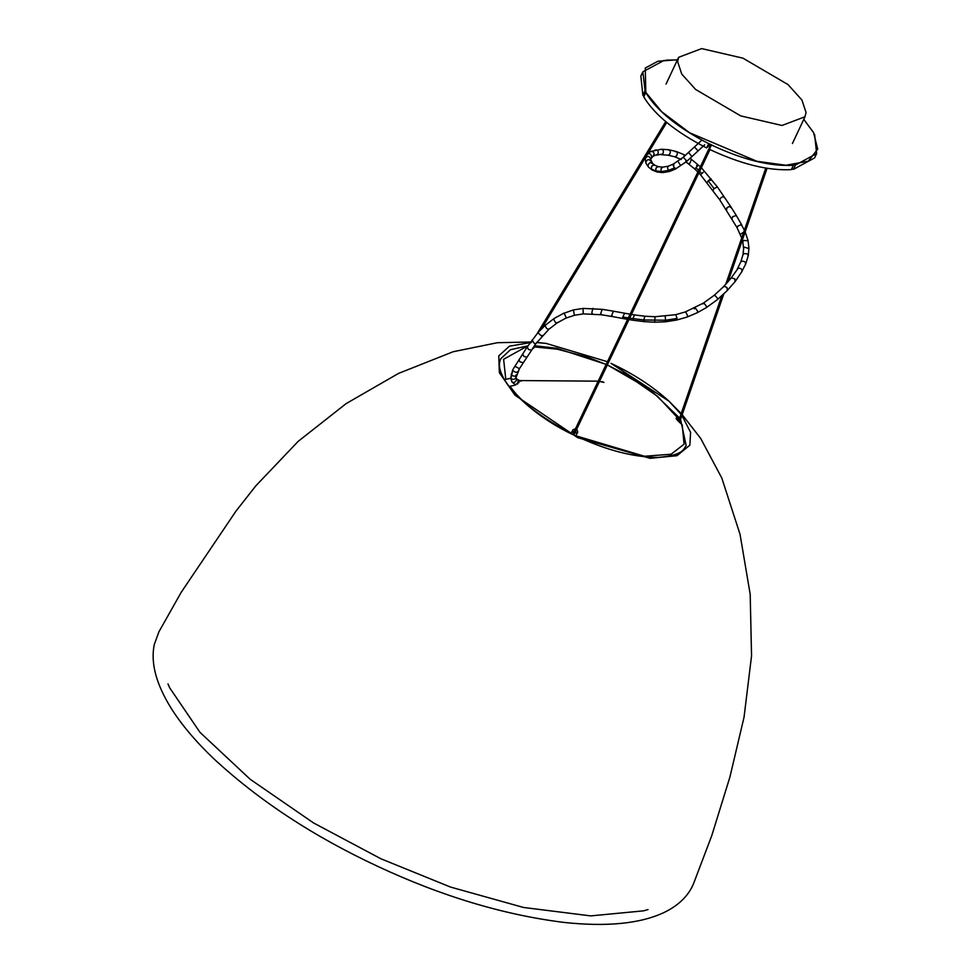<?xml version="1.0" encoding="UTF-8"?>
<svg xmlns="http://www.w3.org/2000/svg" width="972" height="972" viewBox="0 0 972 972"><rect width="100%" height="100%" fill="white"/><g stroke="black" fill="none" stroke-linecap="round" stroke-linejoin="round"><path stroke-width="1.46" d="M740.725 115.899L782.01 125.473L805.01 116.761L806.031 112.424L801.936 100.019L788.013 84.576L742.936 58.162L701.65 48.6L678.65 57.299L677.63 61.637L681.724 74.054L695.648 89.485L740.725 115.899M673.912 165.143C672.588 163.624 672.746 164.56 674.398 167.974L668.286 170.452L661.215 171.631L662.685 172.615L657.121 172.02L655.833 170.914L655.918 168.18L657.947 166.649L662.783 167.135L661.009 168.739L661.154 171.509L655.833 170.914L651.301 169.067L652.115 170.003L648.531 167.111L646.003 163.32L645.262 158.667C647.194 155.556 648.968 155.605 650.608 158.813L650.608 159.068M677.095 318.464L676.731 320.019L665.601 321.781L654.764 322.206L655.007 316.726L675.795 314.673L677.095 318.464L665.589 320.225L643.768 319.982L629.625 318.16M665.601 321.781L665.249 316.337M512.779 370.356L510.835 378.655L512.147 382.203C514.796 382.822 516.241 381.717 516.484 378.873L518.635 380.246M664.192 60.337L642.881 71.794L645.092 91.052M677.411 59.936L666.197 60.13M813.637 132.751L803.795 119.362M710.581 145.375L709.621 145.18L706.523 147.89L708.965 143.528M711.419 144.986L709.39 149.311C741.016 164.147 768.342 170.914 791.354 169.614L793.395 165.289C770.371 166.589 743.045 159.821 711.419 144.986L711.844 144.937M803.759 119.41L813.552 132.52L817.707 149.093L808.267 161.182L785.911 165.252L756.945 161.291L689.646 132.787L661.725 111.756L645.797 92.364L645.287 68.028L657.898 61.224L677.496 59.766M793.359 169.407L814.609 157.889L816.638 153.564L795.4 165.082L793.359 169.407L791.682 168.921M815.447 155.642L815.678 154.73M776.276 164.681L777.333 165.07M708.552 143.577C677.642 127.599 656.72 110.614 645.785 92.583L643.756 96.908C654.678 114.927 675.601 131.925 706.523 147.89M644.096 96.167L642.893 95.292L644.922 90.967M641.982 74.127L640.84 76.12L642.893 95.292M814.597 134.403L816.638 153.564M795.4 165.082L794.561 164.863M793.395 165.289L792.484 165.046M679.173 419.479L657.607 396.382L626.442 374.767L607.318 364.986M606.151 364.451L587.525 357.161L557.333 349.191L533.677 346.834M533.008 347.818L533.786 348.17L532.644 348.365M526.727 347.66L525.002 347.405L503.618 359.276L505.805 379.299L510.689 378.327M518.89 380.587L518.987 382.543L513.945 385.447L510.057 386.261C520.7 401.703 541.015 417.425 570.977 433.391L572.921 429.794L575.509 428.737M576.809 433.925L575.546 431.629M574.355 431.167L571.779 432.224L571.062 433.548M576.7 429.211L577.793 432.09L575.813 435.772L644.497 456.257L671.105 454.228L684.081 444.192L682.198 424.764L678.833 421.702C675.868 418.628 675.382 417.717 677.375 418.981L678.869 420.329M676.111 418.264L677.375 418.981M679.902 421.265L680.74 422.042L679.963 420.742M602.288 381.632L603.952 382.409L602.288 381.632M602.13 382.008L603.952 382.409M607.342 364.913L650.159 389.687L679.647 418.069M680.558 419.382L686.171 445.626C683.316 449.465 683.122 455.285 657.971 457.411C633.938 457.302 607.281 450.461 577.988 436.914C532.911 417.498 490.653 376.589 501.005 358.498L510.482 349.713L527.905 345.85M534.43 345.74L556.664 348.255L606.176 364.391M648.02 909.573L643.537 910.849L590.721 915.891L523.495 907.459L450.571 887.084L380.903 858.774L313.567 822.956L250.205 779.301L199.94 732.293L169.723 687.884L167.974 683.911M514.832 366.201L519.425 368.68L536.034 343.481L534.551 343.748L532.073 340.042M537.99 332.801L538.476 332.12L537.99 332.801L541.756 336.19L542.327 335.474M651.301 169.067L651.677 166.176L653.962 164.985L658.506 166.698M710.265 180.5C711.954 178.289 711.249 178.411 708.163 180.841L714.031 188.568L717.421 186.964L730.604 206.416L736.302 215.468L732.572 216.744L732.123 218.7M730.458 207.376L730.045 206.161L726.898 207.729L726.667 209.758M685.807 160.951L686.657 161.303L686.268 160.453L683.267 157.27L701.225 140.697M691.942 156.65L689.172 153.199M748.804 248.565L744.613 247.18L743.726 247.848L743.009 254.603L740.798 261.881L737.286 269.074M742.353 240.06L742.778 241.761L743.799 240.473L747.978 240.716M684.397 156.322L683.705 154.548L676.293 151.511L668.821 149.749L661.47 149.238L650.693 151.45L653.22 151.851L654.229 153.795L653.002 156.334L658.044 154.062C658.639 150.976 657.692 149.627 655.201 150.028M668.092 149.81C670.425 150.077 670.911 151.632 669.55 154.451L667.898 155.156L674.58 156.747L676.427 156.079C677.982 153.139 677.569 151.644 675.2 151.62M680.339 165.082L678.48 162.178M516.484 378.873L515.877 377.209C515.379 379.42 513.702 379.906 510.835 378.655L511.09 377.306M654.8 322.206L644.424 321.659L643.768 319.982L644.91 316.216L655.007 316.726M545.28 325.596L545.268 325.79C546.458 328.852 547.783 329.8 549.241 328.658M553.882 318.998L553.87 319.193C554.89 322.364 556.045 323.469 557.308 322.473M656.659 155.168L662.795 153.989C663.998 151.146 663.39 149.591 660.984 149.311L661.47 149.238M740.445 234.264L743.726 232.126M745.087 232.114L745.33 232.745M741.709 237.982L737.019 227.618L737.918 226.039L741.357 224.654L744.382 230.206M613.684 311.198L602.19 309.351L600.732 313.494L601.522 314.782L612.579 316.58L611.74 315.22L613.466 311.198L630.099 314.187M694.944 147.477L697.519 150.271M704.676 144.804L686.633 161.461L675.358 169.079L669.562 171.449L668.286 170.452L667.557 167.743L668.214 166.188L673.049 164.207L683.28 157.27M646.562 155.241C648.859 152.762 650.547 153.187 651.641 156.528L651.532 157.063M675.698 314.673L685.6 311.866L687.617 315.645L687.07 317.066L676.731 320.019M702.902 303.92L703.862 302.924L706.729 306.715L706.17 307.723L697.167 312.777L697.774 311.465L695.211 307.796L694.312 308.902M628.313 317.953L622.736 316.981L624.656 313.239M644.424 321.659L633.72 320.347L632.906 318.682L634.485 314.928L645.031 316.204M703.242 172.263L700.569 174.802L719.778 199.88L720.617 198.069C723.229 196.137 724.383 196.004 724.079 197.668M583.066 308.428L583.224 313.859L601.522 314.782M593.442 308.744L592.884 308.403L591.814 312.777L592.519 313.859M516.096 374.9C515.61 376.626 513.969 376.614 511.175 374.852L511.406 373.795M696.62 165.532C698.747 164.049 698.552 164.803 696.037 167.792L694.482 168.764L697.884 171.995M685.855 162.093L688.674 163.806L690.047 163.004L691.384 159.189M696.037 167.792L698.698 170.294M699.658 171.254L701.845 173.551M622.736 316.981L623.587 318.634L612.579 316.58M517.566 379.882L521.114 381.194M646.003 163.32L645.809 162.385C647.206 159.116 648.956 158.788 651.046 161.401M714.031 188.568L713.084 190.293M723.411 286.91L724.298 286.29L726.971 287.518L727.372 290.458L717.445 299.595L717.895 298.817L714.724 295.111L713.861 295.707L714.724 295.111M648.531 167.111L647.984 166.078C648.81 162.397 650.462 161.753 652.965 164.159M511.977 381.96L510.689 378.217L512.706 369.822L527.055 347.162L538.196 332.315L545.535 325.073L554.162 318.464L564.112 313.033L566.299 317.893L557.029 323.008L548.986 329.18L536.034 343.481M574.379 315.232L573.431 309.922L563.906 313.276M745.403 264.372C746.034 262.343 744.819 261.261 741.758 261.128L740.798 261.881M742.997 254.628L744.03 253.656C747.104 253.437 748.416 254.251 747.966 256.098M723.52 286.752L724.298 286.29M523.07 362.69L519.996 361.851L518.878 359.822M735.051 281.649L734.771 278.806L731.272 277.907L723.605 286.655L714.141 295.367L703.436 303.082L685.418 311.891M526.86 357.246L523.92 356.42L522.681 354.1M531.514 350.09L528.428 349.507L527.359 346.919M674.398 167.974L675.261 168.095M731.09 278.089L738.331 268.041C741.369 268.357 742.511 269.572 741.745 271.698L745.718 263.947L748.27 255.563L748.938 248.115L748.003 240.376L745.159 231.907M741.77 224.982L736.302 215.468M708.151 180.853L707.106 182.42M517.396 371.705C516.885 372.944 515.354 372.531 512.827 370.454M518.258 380.259L517.529 384.086M654.958 165.289L652.455 163.296L650.584 159.214M742.049 271.358L735.245 281.455L727.117 290.652M710.131 144.111L709.621 145.18M519.048 380.562L598.181 381.17M599.469 381.425L602.118 381.996M531.55 342.423L509.486 346.154L498.77 355.849L499.341 372.653L514.978 395.191L577.66 437.643L650.11 458.334L677.034 455.686L689.877 445.152L690.582 432.346L681.919 415.445M680.983 414.206L669.052 401.242L610.999 363.346C633.525 373.843 652.868 386.479 669.052 401.242L681.19 413.598M536.823 342.423L546.118 343.395L607.451 361.718L546.118 343.395L536.544 342.545M666.051 84.078L678.65 57.299M805.01 116.761L792.411 143.54M666.707 122.472L647.972 153.333M645.493 157.44L541.574 328.767M537.334 333.299L665.711 121.634M573.954 434.982L709.985 149.591M710.982 144.524L572.8 434.411M767.066 168.326L727.919 281.941M723.751 294.03L679.537 422.334M678.505 421.411L721.759 295.877M725.707 284.419L765.778 168.12M737.019 227.618L719.778 199.88M662.783 167.135L668.214 166.188M650.693 151.45L646.902 154.548L645.262 158.643M631.423 314.406L634.667 314.928M717.421 186.964L701.347 167.706M700.375 166.759L690.193 158.363M519.376 380.502L516.46 378.837M566.117 318.063L574.549 315.256L583.37 313.883M685.418 155.435L683.705 154.548M657.121 172.02L652.115 170.003M742.778 241.761L743.58 248.297M674.58 156.747L681.263 159.481M661.422 154.706L667.898 155.156M669.635 171.436L662.685 172.615M650.596 159.104L653.002 156.334M697.167 312.777L687.07 317.066M633.732 320.347L628.957 319.569M627.645 319.351L623.587 318.634M602.361 309.351L583.127 308.416L573.444 309.922M519.425 368.68L516.035 377.634M688.249 163.709L694.482 168.764M698.832 172.967L700.569 174.802M512.171 382.239L515.695 384.997M717.445 299.595L706.17 307.723M640.84 76.12L642.881 71.794M682.174 414.68L700.63 438.336L721.795 478.005L740.044 534.321L750.19 594.317L751.55 655.893L744.042 717.19L729.948 776.92L711.808 835.507L693.619 883.487C688.589 895.747 678.663 905.454 663.864 912.599C640.026 923.716 606.735 926.996 563.979 922.428C503.387 914.822 441.215 896.087 377.428 866.222C313.239 836.284 258.503 800.284 213.208 758.196C195.348 741.077 181.314 724.395 171.108 708.175C156.067 683.96 150.466 662.746 154.293 644.509L158.886 631.861L181.217 592.3L236.05 511.005L255.83 485.842L298.125 441.41L346.202 403.562L398.569 373.394L453.231 351.718L497.385 342.715L530.542 341.998"/></g></svg>
